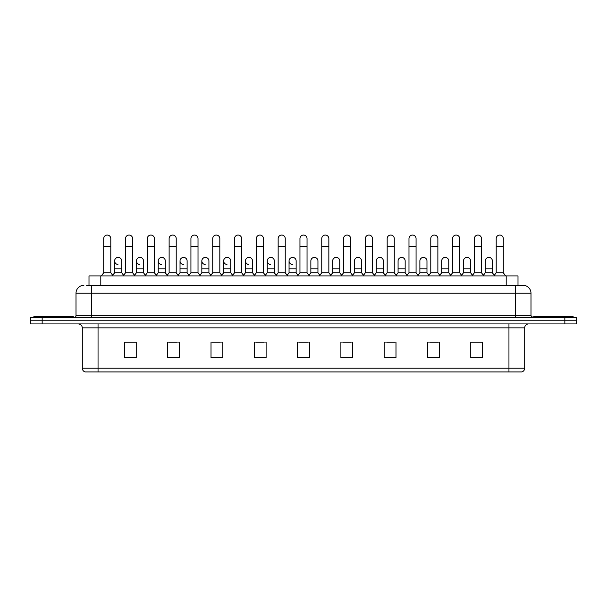 <?xml version="1.0" encoding="UTF-8"?>
<svg xmlns="http://www.w3.org/2000/svg" width="607" height="607" viewBox="0 0 607 607"><rect width="100%" height="100%" fill="white"/><g stroke="black" fill="none" stroke-linecap="round" stroke-linejoin="round"><path stroke-width="0.91" d="M89.001 285.358L89.001 275.912L517.999 275.912L517.999 285.358M524.698 368.168C524.585 370.05 523.644 371.309 521.861 371.947L508.954 371.947L508.954 368.168L524.698 368.168L524.698 327.863A3.938 3.938 0 0 1 528.629 323.926M508.954 371.947L85.139 371.947A3.938 3.938 0 0 1 82.302 368.168L82.302 327.863C82.074 325.473 80.761 324.161 78.371 323.926M42.156 317.628L576.65 317.628L576.65 320.777L30.35 320.777L30.35 323.926L42.156 323.926L42.156 320.777L30.35 320.777L30.35 317.628L42.156 317.628L42.156 320.777L576.65 320.777L576.65 323.926L42.156 323.926M482.58 357.811L482.58 342.075L470.774 342.075L470.774 357.811L482.58 357.811M439.286 357.811L439.286 342.075L427.48 342.075L427.48 357.811L439.286 357.811M395.992 357.811L395.992 342.075L384.185 342.075L384.185 357.811L395.992 357.811M352.697 357.811L352.697 342.075L340.891 342.075L340.891 357.811L352.697 357.811M136.226 357.811L136.226 342.075L124.42 342.075L124.42 357.811L136.226 357.811M179.52 357.811L179.52 342.075L167.714 342.075L167.714 357.811L179.52 357.811M222.815 357.811L222.815 342.075L211.008 342.075L211.008 357.811L222.815 357.811M266.109 357.811L266.109 342.075L254.303 342.075L254.303 357.811L266.109 357.811M309.403 357.811L309.403 342.075L297.597 342.075L297.597 357.811L309.403 357.811M105.125 371.947L98.046 371.947L98.046 368.168L508.954 368.168L508.954 327.863L82.302 327.863M386.78 342.151L394.656 342.151M430.393 342.151L438.262 342.151M470.774 342.151L481.875 342.151M473.999 342.151L470.971 342.151M255.957 342.151L263.825 342.151M212.344 342.151L220.22 342.151M168.738 342.151L176.607 342.151M136.029 342.151L133.001 342.151M125.125 342.151L136.226 342.151M343.175 342.151L351.043 342.151M299.562 342.151L307.438 342.151M86.816 285.358L520.366 285.358M86.634 285.358L91.748 285.358L91.748 293.227L76.004 293.227L76.004 315.663A1.965 1.965 0 0 1 74.039 317.628M83.88 285.358A7.868 7.868 0 0 0 76.004 293.227M523.12 285.358A7.868 7.868 0 0 1 530.996 293.227L515.252 293.227L515.252 285.358L522.999 285.358M530.996 293.227L530.996 315.663L532.961 317.628M103.714 246.472L110.8 246.472L110.8 272.763L103.714 272.763L103.714 238.597A3.543 3.543 0 0 1 107.477 235.061A3.543 3.543 0 0 1 110.8 238.597A3.543 3.543 0 0 0 107.477 235.061M103.714 272.763L101.354 275.912M110.8 272.763L113.16 275.912M117.94 264.485A3.543 3.543 0 0 1 114.617 260.957A3.543 3.543 0 0 1 118.38 257.421A3.543 3.543 0 0 1 121.704 260.957L121.704 268.825L114.617 268.825L114.617 260.957M121.704 268.825L121.704 272.763L114.617 272.763L114.617 268.825M114.617 272.763L112.705 275.305M121.704 272.763L123.608 275.305M125.52 246.472L132.607 246.472L132.607 272.763L125.52 272.763L125.52 238.597A3.543 3.543 0 0 1 129.283 235.061A3.543 3.543 0 0 1 132.607 238.597A3.543 3.543 0 0 0 129.283 235.061M125.52 272.763L123.16 275.912M132.607 272.763L134.966 275.912M147.326 246.472L154.406 246.472L154.406 272.763L147.326 272.763L147.326 238.597A3.543 3.543 0 0 1 151.09 235.061A3.543 3.543 0 0 1 154.406 238.597A3.543 3.543 0 0 0 151.09 235.061M147.326 272.763L144.959 275.912M154.406 272.763L156.773 275.912M169.125 246.472L176.212 246.472L176.212 272.763L169.125 272.763L169.125 238.597A3.543 3.543 0 0 1 172.896 235.061A3.543 3.543 0 0 1 176.212 238.597A3.543 3.543 0 0 0 172.896 235.061M169.125 272.763L166.766 275.912M176.212 272.763L178.572 275.912M190.932 246.472L198.019 246.472L198.019 272.763L190.932 272.763L190.932 238.597A3.543 3.543 0 0 1 194.695 235.061A3.543 3.543 0 0 1 198.019 238.597A3.543 3.543 0 0 0 194.695 235.061M190.932 272.763L188.572 275.912M198.019 272.763L200.378 275.912M139.739 264.485A3.543 3.543 0 0 1 136.423 260.957A3.543 3.543 0 0 1 140.187 257.421A3.543 3.543 0 0 1 143.51 260.957L143.51 268.825L136.423 268.825L136.423 260.957M143.51 268.825L143.51 272.763L136.423 272.763L136.423 268.825M136.423 272.763L134.511 275.305M143.51 272.763L145.414 275.305M161.545 264.485A3.543 3.543 0 0 1 158.23 260.957A3.543 3.543 0 0 1 161.993 257.421A3.543 3.543 0 0 1 165.309 260.957L165.309 268.825L158.23 268.825L158.23 260.957M165.309 268.825L165.309 272.763L158.23 272.763L158.23 268.825M158.23 272.763L156.318 275.305M165.309 272.763L167.221 275.305M183.352 264.485A3.543 3.543 0 0 1 180.029 260.957A3.543 3.543 0 0 1 183.8 257.421A3.543 3.543 0 0 1 187.115 260.957L187.115 268.825L180.029 268.825L180.029 260.957M187.115 268.825L187.115 272.763L180.029 272.763L180.029 268.825M180.029 272.763L178.124 275.305M187.115 272.763L189.027 275.305M73.25 317.628L73.25 316.452L33.893 316.452L33.893 317.628M573.107 317.628L573.107 316.452L533.75 316.452L533.75 317.628M212.738 246.472L219.825 246.472L219.825 272.763L212.738 272.763L212.738 238.597A3.543 3.543 0 0 1 216.502 235.061A3.543 3.543 0 0 1 219.825 238.597A3.543 3.543 0 0 0 216.502 235.061M212.738 272.763L210.379 275.912M219.825 272.763L222.185 275.912M234.545 246.472L241.632 246.472L241.632 272.763L234.545 272.763L234.545 238.597A3.543 3.543 0 0 1 238.308 235.061A3.543 3.543 0 0 1 241.632 238.597A3.543 3.543 0 0 0 238.308 235.061M234.545 272.763L232.185 275.912M241.632 272.763L243.991 275.912M256.351 246.472L263.43 246.472L263.43 272.763L256.351 272.763L256.351 238.597A3.543 3.543 0 0 1 260.115 235.061A3.543 3.543 0 0 1 263.43 238.597A3.543 3.543 0 0 0 260.115 235.061M256.351 272.763L253.984 275.912M263.43 272.763L265.798 275.912M205.158 264.485A3.543 3.543 0 0 1 201.835 260.957A3.543 3.543 0 0 1 205.598 257.421A3.543 3.543 0 0 1 208.922 260.957L208.922 268.825L201.835 268.825L201.835 260.957M208.922 268.825L208.922 272.763L201.835 272.763L201.835 268.825M201.835 272.763L199.931 275.305M208.922 272.763L210.826 275.305M226.957 264.485A3.543 3.543 0 0 1 223.642 260.957A3.543 3.543 0 0 1 227.405 257.421A3.543 3.543 0 0 1 230.728 260.957L230.728 268.825L223.642 268.825L223.642 260.957M230.728 268.825L230.728 272.763L223.642 272.763L223.642 268.825M223.642 272.763L221.73 275.305M230.728 272.763L232.633 275.305M248.764 264.485A3.543 3.543 0 0 1 245.448 260.957A3.543 3.543 0 0 1 249.211 257.421A3.543 3.543 0 0 1 252.527 260.957L252.527 268.825L245.448 268.825L245.448 260.957M252.527 268.825L252.527 272.763L245.448 272.763L245.448 268.825M245.448 272.763L243.536 275.305M252.527 272.763L254.439 275.305M278.15 246.472L285.237 246.472L285.237 272.763L278.15 272.763L278.15 238.597A3.543 3.543 0 0 1 281.921 235.061A3.543 3.543 0 0 1 285.237 238.597A3.543 3.543 0 0 0 281.921 235.061M278.15 272.763L275.79 275.912M285.237 272.763L287.597 275.912M299.957 246.472L307.043 246.472L307.043 272.763L299.957 272.763L299.957 238.597A3.543 3.543 0 0 1 303.72 235.061A3.543 3.543 0 0 1 307.043 238.597A3.543 3.543 0 0 0 303.72 235.061M299.957 272.763L297.597 275.912M307.043 272.763L309.403 275.912M321.763 246.472L328.85 246.472L328.85 272.763L321.763 272.763L321.763 238.597A3.543 3.543 0 0 1 325.527 235.061A3.543 3.543 0 0 1 328.85 238.597A3.543 3.543 0 0 0 325.527 235.061M321.763 272.763L319.403 275.912M328.85 272.763L331.21 275.912M343.57 246.472L350.649 246.472L350.649 272.763L343.57 272.763L343.57 238.597A3.543 3.543 0 0 1 347.333 235.061A3.543 3.543 0 0 1 350.649 238.597A3.543 3.543 0 0 0 347.333 235.061M343.57 272.763L341.202 275.912M350.649 272.763L353.016 275.912M365.368 246.472L372.455 246.472L372.455 272.763L365.368 272.763L365.368 238.597A3.543 3.543 0 0 1 369.139 235.061A3.543 3.543 0 0 1 372.455 238.597A3.543 3.543 0 0 0 369.139 235.061M365.368 272.763L363.009 275.912M372.455 272.763L374.815 275.912M270.57 264.485A3.543 3.543 0 0 1 267.247 260.957A3.543 3.543 0 0 1 271.018 257.421A3.543 3.543 0 0 1 274.334 260.957L274.334 268.825L267.247 268.825L267.247 260.957M274.334 268.825L274.334 272.763L267.247 272.763L267.247 268.825M267.247 272.763L265.342 275.305M274.334 272.763L276.246 275.305M292.377 264.485A3.543 3.543 0 0 1 289.053 260.957A3.543 3.543 0 0 1 292.817 257.421A3.543 3.543 0 0 1 296.14 260.957L296.14 268.825L289.053 268.825L289.053 260.957M296.14 268.825L296.14 272.763L289.053 272.763L289.053 268.825M289.053 272.763L287.149 275.305M296.14 272.763L298.052 275.305M310.86 260.957A3.543 3.543 0 0 1 314.623 257.421A3.543 3.543 0 0 1 317.947 260.957L317.947 268.825L310.86 268.825L310.86 260.957M317.947 268.825L317.947 272.763L310.86 272.763L310.86 268.825M310.86 272.763L308.948 275.305M317.947 272.763L319.851 275.305M332.666 260.957A3.543 3.543 0 0 1 336.43 257.421A3.543 3.543 0 0 1 339.753 260.957L339.753 268.825L332.666 268.825L332.666 260.957M339.753 268.825L339.753 272.763L332.666 272.763L332.666 268.825M332.666 272.763L330.754 275.305M339.753 272.763L341.658 275.305M354.473 260.957A3.543 3.543 0 0 1 358.236 257.421A3.543 3.543 0 0 1 361.552 260.957L361.552 268.825L354.473 268.825L354.473 260.957M361.552 268.825L361.552 272.763L354.473 272.763L354.473 268.825M354.473 272.763L352.561 275.305M361.552 272.763L363.464 275.305M387.175 246.472L394.262 246.472L394.262 272.763L387.175 272.763L387.175 238.597A3.543 3.543 0 0 1 390.938 235.061A3.543 3.543 0 0 1 394.262 238.597A3.543 3.543 0 0 0 390.938 235.061M387.175 272.763L384.815 275.912M394.262 272.763L396.621 275.912M408.981 246.472L416.068 246.472L416.068 272.763L408.981 272.763L408.981 238.597A3.543 3.543 0 0 1 412.745 235.061A3.543 3.543 0 0 1 416.068 238.597A3.543 3.543 0 0 0 412.745 235.061M408.981 272.763L406.622 275.912M416.068 272.763L418.428 275.912M430.788 246.472L437.875 246.472L437.875 272.763L430.788 272.763L430.788 238.597A3.543 3.543 0 0 1 434.551 235.061A3.543 3.543 0 0 1 437.875 238.597A3.543 3.543 0 0 0 434.551 235.061M430.788 272.763L428.428 275.912M437.875 272.763L440.234 275.912M452.594 246.472L459.674 246.472L459.674 272.763L452.594 272.763L452.594 238.597A3.543 3.543 0 0 1 456.358 235.061A3.543 3.543 0 0 1 459.674 238.597A3.543 3.543 0 0 0 456.358 235.061M452.594 272.763L450.227 275.912M459.674 272.763L462.041 275.912M474.393 246.472L481.48 246.472L481.48 272.763L474.393 272.763L474.393 238.597A3.543 3.543 0 0 1 478.164 235.061A3.543 3.543 0 0 1 481.48 238.597A3.543 3.543 0 0 0 478.164 235.061M474.393 272.763L472.034 275.912M481.48 272.763L483.84 275.912M496.2 246.472L503.286 246.472L503.286 272.763L496.2 272.763L496.2 238.597A3.543 3.543 0 0 1 499.963 235.061A3.543 3.543 0 0 1 503.286 238.597A3.543 3.543 0 0 0 499.963 235.061M496.2 272.763L493.84 275.912M503.286 272.763L505.646 275.912M376.272 260.957A3.543 3.543 0 0 1 380.043 257.421A3.543 3.543 0 0 1 383.358 260.957L383.358 268.825L376.272 268.825L376.272 260.957M383.358 268.825L383.358 272.763L376.272 272.763L376.272 268.825M376.272 272.763L374.367 275.305M383.358 272.763L385.27 275.305M398.078 260.957A3.543 3.543 0 0 1 401.842 257.421A3.543 3.543 0 0 1 405.165 260.957L405.165 268.825L398.078 268.825L398.078 260.957M405.165 268.825L405.165 272.763L398.078 272.763L398.078 268.825M398.078 272.763L396.174 275.305M405.165 272.763L407.069 275.305M419.885 260.957A3.543 3.543 0 0 1 423.648 257.421A3.543 3.543 0 0 1 426.971 260.957L426.971 268.825L419.885 268.825L419.885 260.957M426.971 268.825L426.971 272.763L419.885 272.763L419.885 268.825M419.885 272.763L417.973 275.305M426.971 272.763L428.876 275.305M441.691 260.957A3.543 3.543 0 0 1 445.455 257.421A3.543 3.543 0 0 1 448.77 260.957L448.77 268.825L441.691 268.825L441.691 260.957M448.77 268.825L448.77 272.763L441.691 272.763L441.691 268.825M441.691 272.763L439.779 275.305M448.77 272.763L450.682 275.305M463.49 260.957A3.543 3.543 0 0 1 467.261 257.421A3.543 3.543 0 0 1 470.577 260.957L470.577 268.825L463.49 268.825L463.49 260.957M470.577 268.825L470.577 272.763L463.49 272.763L463.49 268.825M463.49 272.763L461.586 275.305M470.577 272.763L472.489 275.305M485.297 260.957A3.543 3.543 0 0 1 489.06 257.421A3.543 3.543 0 0 1 492.383 260.957L492.383 268.825L485.297 268.825L485.297 260.957M492.383 268.825L492.383 272.763L485.297 272.763L485.297 268.825M485.297 272.763L483.392 275.305M492.383 272.763L494.295 275.305M100.808 285.358L100.808 275.912M506.192 285.358L506.192 275.912M508.954 323.926L508.954 327.863L524.698 327.863M82.302 368.168L98.046 368.168L98.046 323.926M564.844 323.926L564.844 317.628M309.403 357.265L297.597 357.265M266.109 357.265L254.303 357.265M222.815 357.265L211.008 357.265M179.52 357.265L167.714 357.265M136.226 357.265L124.42 357.265M352.697 357.265L340.891 357.265M395.992 357.265L384.185 357.265M439.286 357.265L427.48 357.265M482.58 357.265L470.774 357.265M91.748 317.628L91.748 315.663L530.996 315.663M76.004 315.663L91.748 315.663L91.748 293.227L515.252 293.227L515.252 317.628M110.8 246.472L110.8 238.597M132.607 246.472L132.607 238.597M154.406 246.472L154.406 238.597M176.212 246.472L176.212 238.597M198.019 246.472L198.019 238.597M219.825 246.472L219.825 238.597M241.632 246.472L241.632 238.597M263.43 246.472L263.43 238.597M285.237 246.472L285.237 238.597M307.043 246.472L307.043 238.597M328.85 246.472L328.85 238.597M350.649 246.472L350.649 238.597M372.455 246.472L372.455 238.597M394.262 246.472L394.262 238.597M416.068 246.472L416.068 238.597M437.875 246.472L437.875 238.597M459.674 246.472L459.674 238.597M481.48 246.472L481.48 238.597M503.286 246.472L503.286 238.597"/></g></svg>
